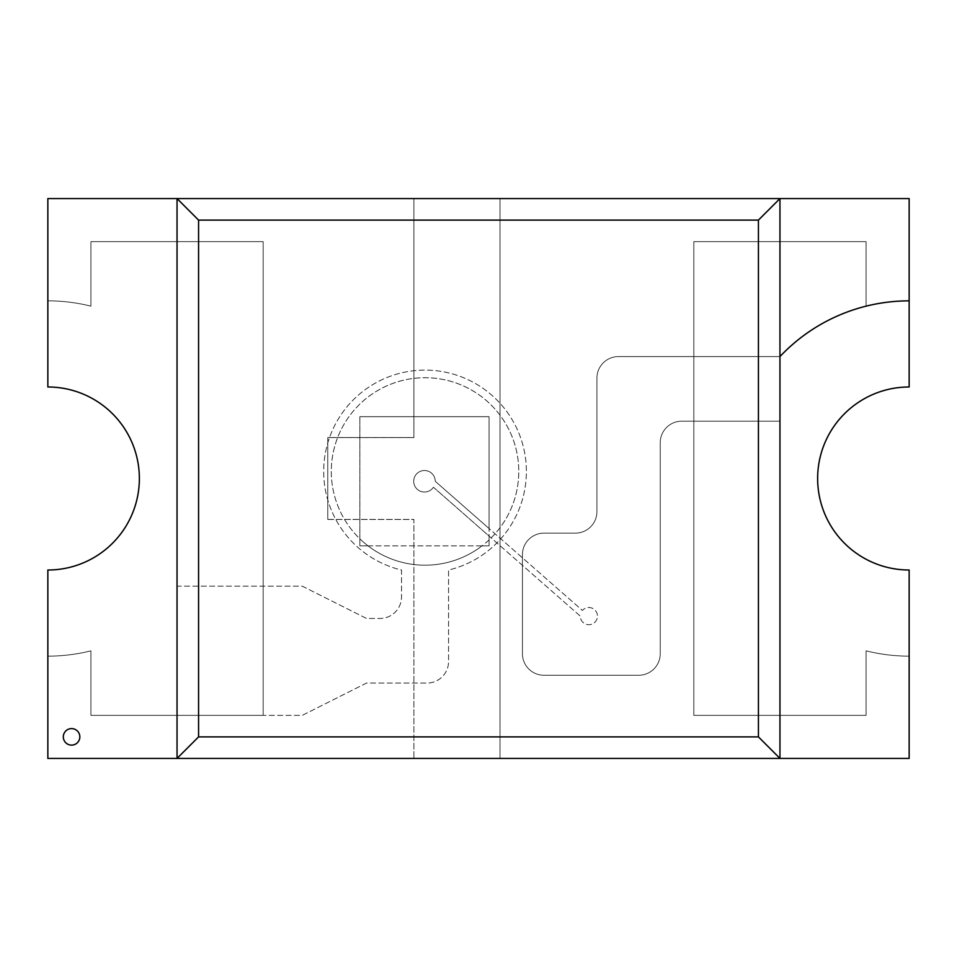<?xml version="1.0" encoding="UTF-8"?>
<svg xmlns="http://www.w3.org/2000/svg" width="957" height="957" viewBox="0 0 957 957"><rect width="100%" height="100%" fill="white"/><g stroke="black" fill="none" stroke-linecap="round" stroke-linejoin="round"><path stroke-width="0.72" stroke-dasharray="4.79 3.59" d="M47.85 386.987A91.513 91.513 0 0 1 139.363 478.5A91.513 91.513 0 0 1 47.85 570.013L47.85 656.143A177.643 177.643 0 0 0 90.915 650.844L90.915 715.358L263.175 715.358L263.175 241.643L90.915 241.643L90.915 306.156A177.643 177.643 0 0 0 47.85 300.857L47.85 386.987A91.513 91.513 0 0 1 139.363 478.5A91.513 91.513 0 0 1 47.85 570.013L47.85 656.143A177.643 177.643 0 0 0 90.915 650.844L90.915 715.358L263.175 715.358L263.175 241.643L90.915 241.643L90.915 306.156A177.643 177.643 0 0 0 47.85 300.857L47.85 198.578L177.045 198.578L177.045 758.423L47.85 758.423L47.85 570.013A91.513 91.513 0 0 0 139.363 478.5A91.513 91.513 0 0 0 47.85 386.987A91.513 91.513 0 0 1 139.363 478.5A91.513 91.513 0 0 1 47.85 570.013L47.85 758.423L177.045 758.423L177.045 198.578L47.85 198.578L47.85 386.987A91.513 91.513 0 0 1 139.363 478.5A91.513 91.513 0 0 1 47.85 570.013L47.85 758.423L413.903 758.423L413.903 519.46L327.773 519.46L327.773 437.54L413.903 437.54L413.903 198.578L500.033 198.578L500.033 758.423L413.903 758.423L413.903 519.46L327.773 519.46L327.773 437.54L413.903 437.54L413.903 198.578L500.033 198.578L500.033 758.423L413.903 758.423L909.15 758.423L779.955 758.423L779.955 356.578A177.643 177.643 0 0 1 909.15 300.857A177.643 177.643 0 0 0 866.085 306.156L866.085 241.643L693.825 241.643L693.825 715.358L866.085 715.358L866.085 650.844A177.643 177.643 0 0 0 909.15 656.143L909.15 570.013A91.513 91.513 0 0 1 817.637 478.5A91.513 91.513 0 0 1 909.15 386.987L909.15 300.857A177.643 177.643 0 0 0 866.085 306.156L866.085 241.643L693.825 241.643L693.825 715.358L866.085 715.358L866.085 650.844A177.643 177.643 0 0 0 909.15 656.143L909.15 570.013A91.513 91.513 0 0 1 817.637 478.5A91.513 91.513 0 0 1 909.15 386.987L909.15 300.857L909.15 386.987A91.513 91.513 0 0 0 817.637 478.5A91.513 91.513 0 0 0 909.15 570.013L909.15 758.423L779.955 758.423L779.955 356.578L618.461 356.578A21.532 21.532 0 0 0 596.929 378.111L596.929 511.612A21.532 21.532 0 0 1 575.396 533.145L543.959 533.145A21.532 21.532 0 0 0 522.426 554.677L522.426 653.727A21.532 21.532 0 0 0 543.959 675.259L638.702 675.259A21.532 21.532 0 0 0 660.234 653.727L660.234 442.708A21.532 21.532 0 0 1 681.767 421.176L779.955 421.176L779.955 356.578A177.643 177.643 0 0 1 909.15 300.857L909.15 198.578L47.85 198.578L47.85 386.987M79.838 736.866A8.266 8.266 0 0 1 67.445 744.02A8.266 8.266 0 0 1 67.445 729.701A8.266 8.266 0 0 1 79.838 736.866M433.425 487.233A10.766 10.766 0 0 1 415.936 487.843A10.766 10.766 0 0 1 420.996 471.083A10.766 10.766 0 0 1 435.232 481.275L489.063 528.527L489.063 416.678L359.868 416.678L359.868 545.873L489.063 545.873L489.063 536.064L433.425 487.233A10.766 10.766 0 0 1 415.936 487.843A10.766 10.766 0 0 1 420.996 471.083A10.766 10.766 0 0 1 435.232 481.275L582.406 610.446A8.589 8.589 0 0 1 596.115 611.499A8.589 8.589 0 0 1 591.27 624.359A8.589 8.589 0 0 1 580.277 616.117L489.063 536.064L489.063 528.527L582.406 610.446A8.589 8.589 0 0 1 596.115 611.499A8.589 8.589 0 0 1 591.27 624.359A8.589 8.589 0 0 1 580.277 616.117L433.425 487.233M359.868 416.678L359.868 538.839A93.75 93.75 0 0 1 358.755 405.17A93.75 93.75 0 0 1 492.424 406.294A93.75 93.75 0 0 1 489.063 539.927L489.063 416.678L359.868 416.678M368.026 545.873L482.041 545.873A93.75 93.75 0 0 1 359.868 538.839A93.75 93.75 0 0 0 518.778 471.454A93.75 93.75 0 0 0 388.434 385.145A93.75 93.75 0 0 0 359.868 538.839L359.868 545.873L368.026 545.873M779.955 421.176L681.767 421.176A21.532 21.532 0 0 0 660.234 442.708L660.234 653.727A21.532 21.532 0 0 1 638.702 675.259L543.959 675.259A21.532 21.532 0 0 1 522.426 653.727L522.426 554.677A21.532 21.532 0 0 1 543.959 533.145L575.396 533.145A21.532 21.532 0 0 0 596.929 511.612L596.929 378.111A21.532 21.532 0 0 1 618.461 356.578L779.955 356.578M177.045 715.358L302.268 715.358L366.531 683.059L427.025 683.059A21.532 21.532 0 0 0 448.558 661.526L448.558 570.037A101.346 101.346 0 0 0 508.586 414.094A101.346 101.346 0 0 0 341.482 414.094A101.346 101.346 0 0 0 401.521 570.037L401.521 596.929A21.532 21.532 0 0 1 379.989 618.461L366.531 618.461L302.268 586.163L177.045 586.163L177.045 715.358L302.268 715.358L366.531 683.059L427.025 683.059A21.532 21.532 0 0 0 448.558 661.526L448.558 570.037A101.346 101.346 0 0 0 508.586 414.094A101.346 101.346 0 0 0 341.482 414.094A101.346 101.346 0 0 0 401.521 570.037L401.521 596.929A21.532 21.532 0 0 1 379.989 618.461L366.531 618.461L302.268 586.163L177.045 586.163M327.773 519.412L413.903 519.412L413.903 758.423L413.903 519.412L327.773 519.412L327.773 437.588L327.773 519.412M47.85 656.143A177.643 177.643 0 0 0 90.915 650.844L90.915 715.358L263.175 715.358L263.175 241.643L90.915 241.643L90.915 306.156A177.643 177.643 0 0 0 47.85 300.857A177.643 177.643 0 0 1 90.915 306.156L90.915 241.643L263.175 241.643L263.175 715.358L90.915 715.358L90.915 650.844A177.643 177.643 0 0 1 47.85 656.143M413.903 198.578L413.903 437.588L327.773 437.588L413.903 437.588L413.903 198.578M500.033 758.423L500.033 198.578L500.033 758.423M866.085 306.156A177.643 177.643 0 0 1 909.15 300.857L909.15 386.987A91.513 91.513 0 0 0 817.637 478.5A91.513 91.513 0 0 0 909.15 570.013L909.15 656.143A177.643 177.643 0 0 1 866.085 650.844L866.085 715.358L693.825 715.358L693.825 241.643L866.085 241.643L866.085 306.156A177.643 177.643 0 0 1 909.15 300.857L909.15 386.987A91.513 91.513 0 0 0 817.637 478.5A91.513 91.513 0 0 0 909.15 570.013L909.15 656.143A177.643 177.643 0 0 1 866.085 650.844L866.085 715.358L693.825 715.358L693.825 241.643L866.085 241.643L866.085 306.156M489.063 539.927A93.75 93.75 0 0 1 482.041 545.873L489.063 545.873L489.063 539.927"/><path stroke-width="1.44" d="M47.85 198.578L177.045 198.578L177.045 758.423L47.85 758.423L47.85 570.013A91.513 91.513 0 0 0 139.363 478.5A91.513 91.513 0 0 0 47.85 386.987L47.85 198.578M79.838 736.866A8.266 8.266 0 0 1 67.445 744.02A8.266 8.266 0 0 1 67.445 729.701A8.266 8.266 0 0 1 79.838 736.866M779.955 356.578A177.643 177.643 0 0 1 909.15 300.857L909.15 386.987A91.513 91.513 0 0 0 817.637 478.5A91.513 91.513 0 0 0 909.15 570.013L909.15 758.423L779.955 758.423L779.955 356.578A177.643 177.643 0 0 1 909.15 300.857L909.15 198.578L177.045 198.578L779.955 198.578L758.423 220.11L198.578 220.11L177.045 198.578L177.045 586.163M198.578 220.11L198.578 736.89L177.045 758.423L177.045 715.358M177.045 198.578L177.045 758.423L779.955 758.423L779.955 421.176M198.578 736.89L758.423 736.89L758.423 220.11M177.045 758.423L779.955 758.423L779.955 198.578M779.955 758.423L758.423 736.89"/></g></svg>
